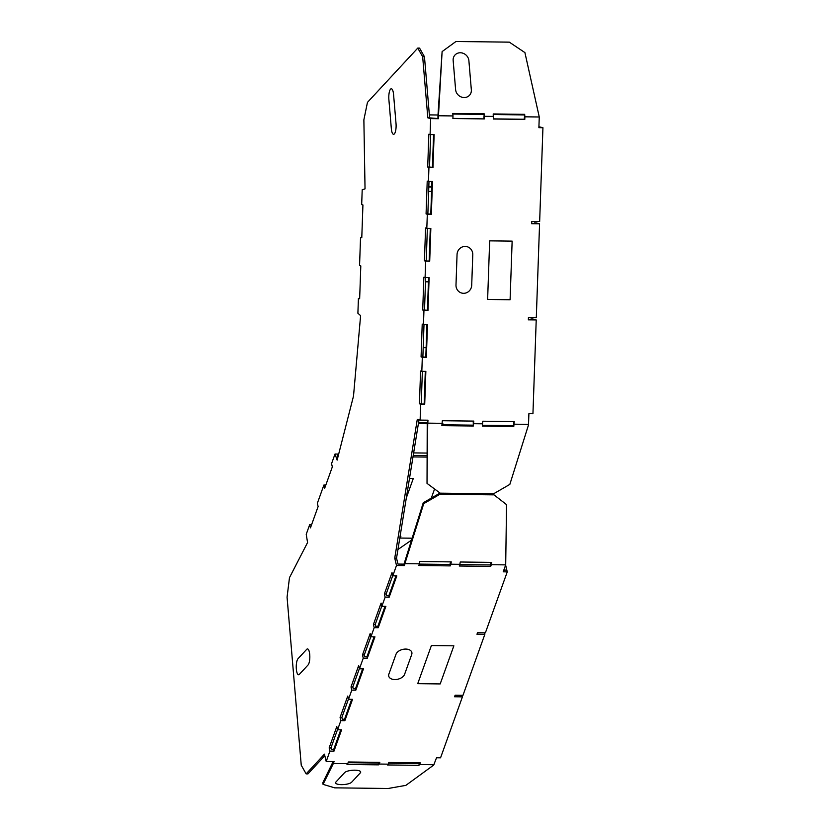 <?xml version="1.0" encoding="UTF-8"?>
<svg xmlns="http://www.w3.org/2000/svg" width="830" height="830" viewBox="0 0 830 830"><rect width="100%" height="100%" fill="white"/><g stroke="black" fill="none" stroke-linecap="round" stroke-linejoin="round"><path stroke-width="1.25" d="M391.335 128.619L388.876 99.527A8.227 2.438 90.7 0 1 390.557 89.163A8.227 2.438 90.7 0 1 393.565 94.464L396.024 123.566A8.227 2.438 90.7 0 1 394.333 133.931A8.227 2.438 90.7 0 1 391.335 128.619M308.055 664.975A8.227 2.438 -89.3 0 0 309.735 654.611A8.227 2.438 -89.3 0 0 306.737 649.309L298.022 658.709A8.227 2.438 -89.3 0 0 296.341 669.073A8.227 2.438 -89.3 0 0 299.35 674.375L308.055 664.975M360.365 772.813A8.227 2.438 175.2 0 0 354.846 770.188A8.227 2.438 175.2 0 0 344.637 772.616L335.932 782.016A8.227 2.438 175.2 0 0 341.452 784.641A8.227 2.438 175.2 0 0 351.661 782.202L360.365 772.813M395.983 654.31L388.876 674.116A8.227 5.115 166.5 0 0 394.831 679.552A8.227 5.115 166.5 0 0 404.604 674.313L411.711 654.497A8.227 5.115 166.5 0 0 405.766 649.07A8.227 5.115 166.5 0 0 395.983 654.31M453.865 645.823L440.19 683.93L417.729 683.661L431.393 645.553L453.865 645.823M455.608 89.609L453.159 60.507A8.227 7.48 -137.2 0 1 460.36 52.767A8.227 7.48 -137.2 0 1 468.888 60.694L471.336 89.796A8.227 7.48 -137.2 0 1 464.136 97.535A8.227 7.48 -137.2 0 1 455.608 89.609M510.097 299.744L512.141 241.125L489.669 240.856L487.625 299.464L510.097 299.744M471.71 285.198L472.778 254.727A8.227 7.844 -74.7 0 0 465.205 246.427A8.227 7.844 -74.7 0 0 457.05 254.53L455.992 285.012A8.227 7.844 -74.7 0 0 463.565 293.312A8.227 7.844 -74.7 0 0 471.71 285.198M409.501 478.36L413.319 478.402L406.327 497.876M425.5 281.795L428.425 281.837M329.915 751.119L333.951 751.171L341.597 729.829L337.571 729.778L336.793 726.572L329.147 747.903L329.915 751.119L326.2 761.484L324.437 754.148L306.146 773.871L301.249 765.239L287.066 597.185L289.483 577.639L307.567 542.55L306.229 534.302L309.694 524.653L310.462 527.859L318.118 506.528L317.34 503.312L323.908 485.021L324.675 488.237L332.332 466.896L331.554 463.68L335.019 454.02L337.136 460.121L353.507 396.086L360.604 315.659L357.896 313.242L358.415 298.395L359.649 298.727L360.801 265.911L359.556 265.569L360.542 237.442L361.776 237.774L362.928 204.958L361.683 204.616L362.202 189.759L365.034 188.867L363.872 119.821L367.462 102.36L417.77 48.099L419.565 48.119L424.462 56.751L429.618 117.86L437.95 118.555L437.981 115.318L438.52 114.737L438.603 115.764L438.499 118.711L430.646 118.607L430.096 134.553L434.121 134.605L432.98 167.421L428.944 167.38L428.456 181.438L432.482 181.49L431.341 214.316L427.315 214.265L426.817 228.333L430.843 228.375L429.701 261.201L425.676 261.149L425.095 277.562L429.131 277.614L427.979 310.43L423.954 310.379L423.466 324.447L427.492 324.499L426.34 357.315L422.314 357.274L421.827 371.342L425.852 371.384L424.711 404.21L420.675 404.158L420.125 420.105L417.293 419.326L394.738 558.134L396.501 565.469L392.787 575.833L392.009 572.627L384.363 593.969L385.13 597.175L389.156 597.226L396.813 575.885L392.787 575.833M359.66 298.406L358.415 298.395M361.787 237.453L360.542 237.442M428.654 191.357L431.59 191.398M428.654 191.502L431.579 191.533M337.571 729.778L340.85 720.637L344.875 720.679L352.532 699.348L348.507 699.296L347.729 696.08L340.082 717.421L340.85 720.637M348.507 699.296L351.785 690.155L355.811 690.197L363.467 668.866L359.442 668.814L358.664 665.598L351.007 686.939L351.785 690.155M359.442 668.814L363.26 658.138L367.296 658.19L374.942 636.849L370.917 636.807L370.149 633.591L362.492 654.932L363.26 658.138M370.917 636.807L374.195 627.656L378.231 627.708L385.877 606.367L381.852 606.325L381.084 603.109L373.427 624.451L374.195 627.656M381.852 606.325L385.13 597.175M420.675 404.158L419.44 403.816L420.582 371L421.827 371.342M422.314 357.274L421.08 356.931L422.221 324.115L423.466 324.447M423.954 310.379L422.719 310.046L423.86 277.22L425.095 277.562M425.676 261.149L424.431 260.817L425.583 227.991L426.817 228.333M427.315 214.265L426.07 213.922L427.222 181.106L428.456 181.438M428.944 167.38L427.709 167.038L428.851 134.211L430.096 134.553M417.77 48.099L422.667 56.731L427.824 117.839L430.646 118.607M430.635 134.564L429.504 167.058L432.43 167.276L433.571 134.595M428.996 181.448L427.865 213.943L430.791 214.161L431.932 181.48M427.367 228.333L426.226 260.838L426.921 261.025L429.151 261.045L430.293 228.375M425.645 277.573L424.514 310.067L427.44 310.285L428.581 277.604M424.006 324.457L422.875 356.952L425.8 357.17L426.942 324.489M422.366 371.342L421.235 403.837L421.92 404.034L424.161 404.054L425.302 371.384M419.015 419.804L396.533 558.154L394.738 558.134M505.626 565.095L507.255 571.87L503.208 571.818L505.698 564.877L491.319 564.701L490.717 566.392L459.26 566.008L459.862 564.317L450.877 564.213L450.275 565.894L418.818 565.51L419.42 563.829L405.04 563.653L404.355 565.572L404.013 564.13L397.954 564.058L396.533 558.154M392.735 575.636L386.158 593.979L386.583 595.764L388.824 595.795L395.962 575.875M381.8 606.118L375.222 624.461L375.648 626.245L377.889 626.277L385.037 606.357M370.865 636.6L364.287 654.943L364.712 656.727L366.953 656.758L374.102 636.838M359.39 668.607L352.812 686.96L353.238 688.744L355.479 688.765L362.617 668.856M348.455 699.088L341.877 717.442L342.302 719.226L344.543 719.247L351.681 699.337M337.519 729.58L330.942 747.923L331.367 749.708L333.608 749.739L340.746 729.819M306.146 773.871L307.94 773.902L324.81 755.705M338.37 455.276L337.239 455.265L337.893 457.154M426.132 347.718L423.196 347.687M428.809 187.02L431.735 187.051M538.919 126.762L542.934 127.716L539.656 221.496L531.791 221.392L531.708 223.737L539.573 223.841L536.118 222.897L534.323 222.865L537.228 223.664L531.719 223.592M538.898 127.519L540.579 127.54L538.909 127.083M542.934 127.716L538.888 127.664L539.261 116.989L524.882 116.812L524.788 119.406L493.342 119.022L493.217 113.949L524.674 114.333L524.238 119.25L493.342 118.877M528.357 319.716L533.866 319.789L530.972 318.99L532.767 319.011L536.222 319.955L528.357 319.861L528.44 317.517L536.304 317.61L539.573 223.841M513.77 426.506L482.313 426.122L482.78 421.215L514.237 421.599L513.77 426.506L513.677 421.588M473.328 426.018L441.871 425.634L442.338 420.727L473.795 421.101L473.328 426.018L473.235 421.101M420.125 420.105L427.979 420.198L427.72 424.099L427.419 420.188M483.797 118.763L484.232 113.845L484.346 118.908L452.9 118.389M427.709 167.038L429.504 167.058M432.98 167.421L432.43 167.276M424.711 404.21L424.161 404.054M419.44 403.816L421.235 403.837M426.34 357.315L425.8 357.17M421.08 356.931L422.875 356.952M427.979 310.43L427.44 310.285M422.719 310.046L424.514 310.067M424.431 260.817L426.226 260.838M426.07 213.922L427.865 213.943M429.701 261.201L429.151 261.045M429.618 117.86L427.824 117.839M438.499 118.711L437.95 118.555M513.282 425.655L482.458 425.282M514.154 424.192L528.523 424.369L528.378 425.323L509.838 484.388L493.549 493.809L440.19 493.165L427.025 483.382L427.232 423.238M472.841 425.157L442.017 424.784M528.523 424.369L528.897 413.682L532.943 413.734L536.222 319.955M438.603 115.764L452.983 115.93L452.775 113.461L484.232 113.845M452.983 115.93L452.9 118.534L484.346 118.908M539.261 116.989L524.913 52.601L509.319 42.154L455.961 41.5L442.11 51.595L437.981 115.318M524.135 114.914L493.269 114.54M483.693 114.416L452.827 114.042M484.44 116.314L493.425 116.428M427.875 423.144L442.255 423.321M473.702 423.705L482.697 423.808M524.788 119.406L524.238 119.25M524.674 114.333L524.882 116.812M427.025 483.382L427.72 424.099M428.83 186.439L431.756 186.47M429.369 114.893L438.001 114.997M504.547 568.083L505.107 570.418L503.717 570.397M507.255 571.87L485.384 632.834L477.52 632.74L476.97 634.265L484.834 634.359L462.974 695.333L455.11 695.239L454.56 696.754L462.424 696.858L440.554 757.821L436.518 757.769L433.717 765.053L405.86 785.367L388.056 788.5L334.698 787.846L323.046 784.36L333.37 763.496L347.749 763.673L348.351 761.982L379.808 762.365L379.196 764.046L388.191 764.16L388.793 762.469L420.25 762.853L419.638 764.544L434.017 764.721M404.355 565.572L396.501 565.469M326.2 761.484L334.054 761.577L333.37 763.496M484.471 632.823L484.834 634.359M482.676 632.802L477.489 632.844M460.256 695.301L455.068 695.333M419.638 764.544L418.901 765.343L419.389 762.843M378.947 762.376L378.304 763.061L348.092 762.697M333.193 761.567L333.058 763.828M404.013 564.13L404.708 561.837L405.04 563.653M450.275 565.894L449.922 564.462L419.326 564.089M449.922 564.462L450.628 561.889M490.717 566.392L490.374 564.96L459.768 564.587M490.374 564.96L491.07 562.377M462.051 695.322L462.424 696.858M389.156 597.226L388.824 595.795M384.363 593.969L386.158 593.979M333.951 751.171L333.608 749.739M329.147 747.903L330.942 747.923M344.875 720.679L344.543 719.247M340.082 717.421L341.877 717.442M355.811 690.197L355.479 688.765M351.007 686.939L352.812 686.96M362.492 654.932L364.287 654.943M367.296 658.19L366.953 656.758M373.427 624.451L375.222 624.461M378.231 627.708L377.889 626.277M379.196 764.046L378.459 764.855L347.002 764.472L347.749 763.673M378.459 764.855L378.304 763.061M418.901 765.343L387.444 764.959L388.191 764.16M419.42 563.829L419.804 561.505L451.25 561.889L450.877 564.213M459.862 564.317L460.245 562.003L491.692 562.387L491.319 564.701M506.549 504.64L492.896 493.995L506.549 504.64L505.698 564.877M493.383 494.856L440.025 494.203L423.736 503.634L405.196 562.699M492.896 493.995L439.537 493.352L423.248 502.773L404.708 561.837M323.046 784.36L322.901 782.566L332.913 762.033M418.745 763.548L388.533 763.185M335.019 454.02L338.682 454.072M400.081 536.367L400.88 536.377L399.697 538.68M412.126 538.203L400.278 538.058M431.299 498.114L434.578 488.995M412.987 456.915L426.838 457.081M413.216 455.494L426.859 455.66M309.694 524.653L311.603 524.674M323.908 485.021L325.817 485.042M442.255 423.124L443.511 424.804M442.691 423.891L442.162 423.881M427.222 423.705L418.403 423.601M413.641 452.91L426.879 453.066M427.294 422.854L418.538 422.75M442.255 423.093L443.801 424.804M411.535 540.091L397.944 549.512M530.692 319.747L530.972 318.99M534.053 223.623L534.323 222.865M442.11 51.595L438.52 114.737M431.341 214.316L430.791 214.161M440.025 494.203L439.537 493.352M423.736 503.634L423.248 502.773M422.667 56.731L424.462 56.751"/></g></svg>
